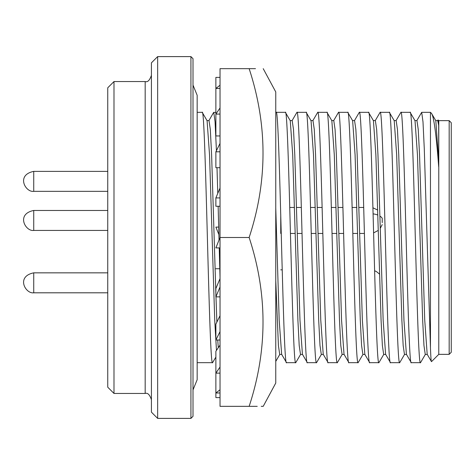 <?xml version="1.0" encoding="UTF-8"?>
<svg xmlns="http://www.w3.org/2000/svg" width="475" height="475" viewBox="0 0 475 475"><rect width="100%" height="100%" fill="white"/><g stroke="black" fill="none" stroke-linecap="round" stroke-linejoin="round"><path stroke-width="0.71" d="M261.232 406.339L263.215 406.339L275.761 383.052L275.761 91.948L263.215 68.661M257.236 406.339L249.143 406.339C267.639 406.339 267.639 406.339 249.143 406.339C267.639 350.164 267.639 293.888 249.143 237.5C267.639 181.325 267.639 125.05 249.143 68.661C267.639 68.661 267.639 68.661 249.143 68.661L255.485 68.661M220.032 345.159L215.876 351.268L215.876 373.136L220.032 367.027M220.032 278.623L215.876 288.509L215.876 296.863L220.032 286.977M220.032 206.263L215.876 206.263L215.876 197.915L220.032 188.023M220.032 135.951L215.876 135.951L215.876 114.083L220.032 107.973M220.032 114.083L215.876 114.083L215.876 77.395L220.032 77.395M220.032 373.136L215.876 373.136L215.876 397.605L220.032 397.605M275.761 361.813L275.761 305.835M218.702 227.103L215.876 227.103L218.892 234.65M220.032 88.445L215.876 88.445L220.032 85.233M220.032 167.693L215.876 167.693L215.876 151.804L220.032 143.391M220.032 247.897L215.876 247.897L220.032 237.5L220.032 406.339L249.143 406.339M220.032 315.721L215.876 324.128L215.876 340.017L220.032 331.609M220.032 392.979L215.876 392.979L220.032 389.767M220.032 296.863L215.876 296.863M220.032 197.915L215.876 197.915M219.788 268.737L215.876 268.737M249.143 68.661L220.032 68.661L220.032 237.5L249.143 237.5M220.032 151.804L215.876 151.804M220.032 340.017L215.876 340.017M382.221 222.627L382.221 218.274A12.997 6.798 180 0 0 379.958 216.143M107.754 272.846L33.731 272.846L33.731 292.808C25.573 294.078 15.705 276.486 33.731 272.846C15.705 276.486 25.573 294.078 33.731 292.808L107.754 292.808M107.754 210.467L33.731 210.467L33.731 230.428C25.573 231.699 15.705 214.106 33.731 210.467C15.705 214.106 25.573 231.699 33.731 230.428L107.754 230.428M113.988 81.552L113.988 393.448L107.754 387.208L107.754 87.792L113.988 81.552L145.178 81.552C147.636 82.413 149.714 80.334 151.418 75.317M113.988 393.448L145.178 393.448L145.178 81.552M157.652 56.602L151.418 62.843L151.418 412.157L157.652 418.398L157.652 56.602L190.926 56.602L190.926 418.398L157.652 418.398M190.926 418.398L193.004 416.32L193.004 58.68L190.926 56.602M215.876 357.087L212.574 362.674C209.113 370.405 205.645 104.595 202.178 112.326L197.161 112.326M216.469 350.402L214.73 320.186L209.534 154.814L207.082 120.692L202.178 112.326M212.574 362.674L197.161 362.674M449.172 354.356L449.172 120.644L451.25 122.722L451.25 352.278L449.172 354.356L438.775 354.356L431.496 361.635C431.163 361.914 430.813 357.319 430.457 347.848L424.294 148.99L422.993 121.855L421.693 112.326L416.795 120.692M449.172 120.644L438.775 120.644L438.775 354.356M438.775 120.644L438.087 119.955L438.692 125.495L438.692 166.767C436.246 134.372 433.853 116.577 431.508 113.377L430.457 112.326L430.457 347.848M438.692 166.767L438.253 154.814L435.807 120.692L431.508 113.377M414.865 120.561L416.943 120.561L418.243 129.461L419.544 154.814L424.739 320.186L427.191 354.308L431.496 361.635M437.588 120.692L438.087 119.955M215.876 112.326L213.625 112.45L208.863 120.692M220.032 277.406L219.23 247.897M219.028 240.012L218.144 206.263M217.776 193.39L216.998 167.693M216.428 150.688L215.068 121.855L213.768 112.326M410.109 112.326L400.9 112.326C404.367 104.595 407.835 370.405 411.297 362.674L420.506 362.674C417.038 370.405 413.571 104.595 410.109 112.326L415.013 120.692L417.46 154.814L422.661 320.186L423.961 345.539L425.262 354.439L427.34 354.439M394.072 120.561L396.15 120.561L397.45 129.461L398.751 154.814L403.946 320.186L406.398 354.308L411.297 362.674M420.506 362.674L425.41 354.308M363.725 207.456L358.91 207.456M356.832 207.456L352.135 207.456M342.932 207.456L338.117 207.456M336.039 207.456L331.342 207.456M322.139 207.456L317.324 207.456M315.246 207.456L310.549 207.456M301.346 207.456L296.531 207.456M294.452 207.456L289.756 207.456M281.242 233.445L280.749 233.445L280.749 214.623M364.414 233.445L359.652 233.445M357.574 233.445L352.824 233.445M343.621 233.445L338.859 233.445M336.781 233.445L332.031 233.445M322.828 233.445L318.066 233.445M315.988 233.445L311.238 233.445M302.035 233.445L297.273 233.445M295.195 233.445L290.445 233.445M282.197 269.836L280.749 269.836M389.316 112.326L380.113 112.326C383.574 104.595 387.042 370.405 390.509 362.674L399.713 362.674C396.245 370.405 392.777 104.595 389.316 112.326L394.22 120.692L396.667 154.814L401.868 320.186L403.168 345.539L404.468 354.439L406.547 354.439M373.279 120.561L375.357 120.561L376.657 129.461L377.957 154.814L383.153 320.186L385.605 354.308L390.509 362.674M399.713 362.674L404.617 354.308M368.523 112.326L359.32 112.326C362.781 104.595 366.249 370.405 369.716 362.674L378.919 362.674C375.452 370.405 371.99 104.595 368.523 112.326L373.427 120.692L375.873 154.814L381.075 320.186L382.375 345.539L383.675 354.439L385.753 354.439M352.486 120.561L354.564 120.561L355.864 129.461L357.164 154.814L362.36 320.186L364.812 354.308L369.716 362.674M378.919 362.674L383.824 354.308M300.651 354.308L295.747 362.674C292.285 370.405 288.818 104.595 285.35 112.326L276.147 112.326L275.761 112.878M302.581 354.439L300.503 354.439L299.202 345.539L297.902 320.186L292.707 154.814L290.255 120.692L285.35 112.326M295.747 362.674L286.544 362.674L281.639 354.308L279.187 320.186L275.761 208.062M286.544 362.674C283.076 370.405 279.609 104.595 276.147 112.326M347.73 112.326L338.527 112.326C341.988 104.595 345.456 370.405 348.923 362.674L358.126 362.674C354.665 370.405 351.197 104.595 347.73 112.326L352.634 120.692L355.08 154.814L360.282 320.186L361.582 345.539L362.882 354.439L364.96 354.439M331.692 120.561L333.771 120.561L335.071 129.461L336.371 154.814L341.567 320.186L344.019 354.308L348.923 362.674M358.126 362.674L363.031 354.308M321.444 354.308L316.54 362.674C313.078 370.405 309.611 104.595 306.143 112.326L296.94 112.326L292.036 120.692M323.374 354.439L321.296 354.439L319.996 345.539L318.695 320.186L313.5 154.814L311.048 120.692L306.143 112.326M316.54 362.674L307.337 362.674L302.433 354.308L299.98 320.186L294.785 154.814L293.485 129.461L292.184 120.561L290.106 120.561M307.337 362.674C303.869 370.405 300.402 104.595 296.94 112.326M310.899 120.561L312.978 120.561L314.278 129.461L315.578 154.814L320.773 320.186L323.226 354.308L328.13 362.674L337.333 362.674C333.872 370.405 330.404 104.595 326.937 112.326L331.841 120.692L334.293 154.814L339.488 320.186L340.789 345.539L342.089 354.439L344.167 354.439M326.937 112.326L317.733 112.326L312.829 120.692M328.13 362.674C324.662 370.405 321.195 104.595 317.733 112.326M337.333 362.674L342.238 354.308M107.754 171.38L33.731 171.38L33.731 191.342C25.573 192.612 15.705 175.014 33.731 171.38M107.754 191.342L33.731 191.342M333.622 120.692L338.527 112.326M354.415 120.692L359.32 112.326M281.788 354.439L279.71 354.439L278.409 345.539L275.761 280.594M375.208 120.692L380.113 112.326M396.002 120.692L400.9 112.326M438.692 125.495L437.736 120.561L435.658 120.561M218.286 347.724L217.74 340.017M216.885 322.092L215.982 296.863M215.876 293.568L211.612 154.814L210.312 129.461L209.012 120.561L206.934 120.561M377.851 215.068A12.997 6.798 180 0 0 373.107 213.863M193.004 85.09L197.161 95.279L197.161 379.721L193.004 389.91M373.605 232.91L378.284 230.387L373.605 232.91M380.303 228.249L382.221 224.604L380.303 228.249M275.761 361.404L279.781 354.439M372.94 207.812L377.702 210.051L372.94 207.812M374.603 270.708L376.538 271.652L379.519 274.087L376.538 271.652L374.603 270.708M430.457 112.326L421.693 112.326M145.178 393.448C147.636 392.588 149.714 394.666 151.418 399.683"/></g></svg>
